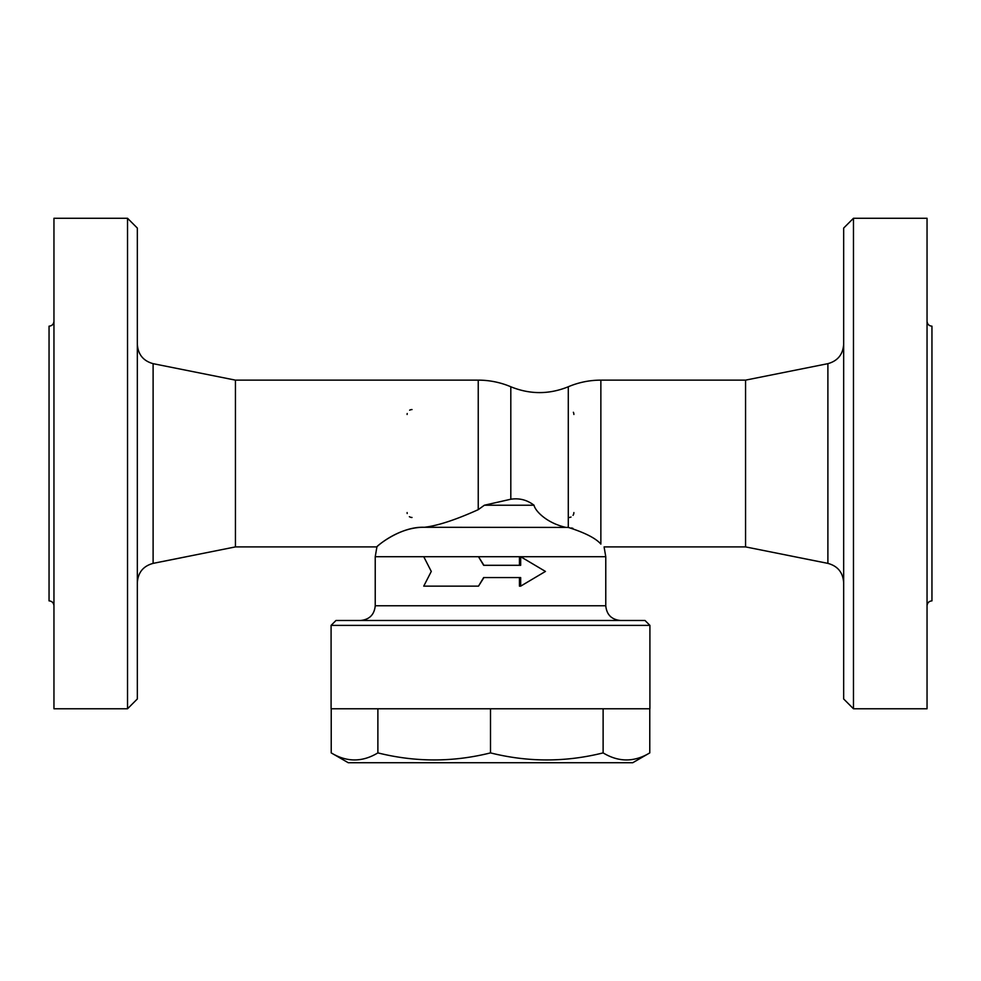 <?xml version="1.0" encoding="UTF-8"?>
<svg xmlns="http://www.w3.org/2000/svg" width="981" height="981" viewBox="0 0 981 981"><rect width="100%" height="100%" fill="white"/><g stroke="black" fill="none" stroke-linecap="round" stroke-linejoin="round"><path stroke-width="1.47" d="M649.913 625.388L645.008 620.483L335.993 620.483L331.088 625.388L649.913 625.388L649.913 708.773L331.088 708.773L331.088 625.388M520.666 586.148L545.448 571.433L520.666 556.717L520.666 565.301L483.645 565.301L478.495 556.717L423.743 556.717L431.284 571.433L423.743 586.148L478.495 586.148L483.645 577.564L520.666 577.564L520.666 586.148L519.44 586.148L519.44 577.564M483.927 577.564L478.495 586.148M331.222 708.773L331.222 752.893C346.771 762.286 362.32 762.286 377.881 752.893C415.417 762.286 452.964 762.286 490.5 752.893C528.036 762.286 565.583 762.286 603.119 752.893C618.68 762.286 634.229 762.286 649.778 752.893L632.745 762.728L348.255 762.728L331.222 752.893M377.881 708.773L377.881 752.893M490.5 708.773L490.5 752.893M603.119 708.773L603.119 752.893M649.778 708.773L649.778 752.893M483.927 565.301L478.495 556.717M519.44 565.301L519.44 556.717L605.768 556.717L605.768 605.768L375.233 605.768C374.35 614.695 369.445 619.6 360.518 620.483M572.892 528.33L571.457 527.974M605.768 556.717L604.088 546.908L745.56 546.908L745.56 380.138L600.863 380.138L600.863 544.099C605.167 547.827 605.167 547.827 600.863 544.099C595.884 538.311 585.032 532.744 568.293 527.422L423.559 527.288M424.307 527.288C399.586 526.159 374.632 547.938 376.912 546.908C374.791 548.342 397.097 526.907 424.307 527.288C437.575 525.767 455.552 519.881 478.238 509.666L484.369 505.227L510.807 499.231C519.366 497.931 527.104 499.93 534.032 505.227C535.148 510.893 546.478 522.861 565.436 527.288M375.233 605.768L375.233 556.717L376.912 546.908L235.44 546.908L235.44 380.138L478.238 380.138L478.238 509.666M412.02 517.478A4.905 4.905 0 0 1 409.359 516.693A4.905 4.905 0 0 0 412.02 517.478M407.201 513.517A4.905 4.905 0 0 1 407.115 512.572A4.905 4.905 0 0 0 407.201 513.517M573.885 512.572A4.905 4.905 0 0 1 573.039 515.332M571.003 517.036A4.905 4.905 0 0 1 568.98 517.478M573.37 412.278A4.905 4.905 0 0 1 573.885 414.473M407.115 414.473A4.905 4.905 0 0 1 407.213 413.516M409.629 410.193A4.905 4.905 0 0 1 412.02 409.567M478.238 380.138A83.385 83.385 0 0 1 510.807 386.759L510.807 499.231M510.807 386.759C529.973 394.546 549.127 394.546 568.293 386.759L568.293 527.422M484.369 505.227L534.032 505.227M235.44 380.138L153.11 363.669C143.349 360.947 138.088 354.533 137.34 344.429M137.34 698.963L137.34 228.083L127.53 218.273L127.53 708.773L137.34 698.963M127.53 218.273L53.955 218.273L53.955 708.773L127.53 708.773M53.955 321.278C53.648 324.245 52.018 325.876 49.05 326.183L49.05 600.863C52.005 601.169 53.648 602.812 53.955 605.768M745.56 380.138L827.89 363.669L827.89 563.376C837.7 566.049 842.961 572.463 843.66 582.616M843.66 344.429C842.912 354.533 837.651 360.947 827.89 363.669M843.66 228.083L843.66 698.963L853.47 708.773L853.47 218.273L843.66 228.083M853.47 708.773L927.045 708.773L927.045 218.273L853.47 218.273M927.045 321.278C927.352 324.245 928.982 325.876 931.95 326.183L931.95 600.863C928.995 601.169 927.352 602.812 927.045 605.768M375.233 556.717L423.743 556.717M478.986 556.717L519.44 556.717M235.44 546.908L153.11 563.376L153.11 363.669M605.768 605.768C606.65 614.695 611.555 619.6 620.483 620.483M153.11 563.376C143.3 566.049 138.039 572.463 137.34 582.616M600.863 380.138A83.385 83.385 0 0 0 568.293 386.759M745.56 546.908L827.89 563.376"/></g></svg>
